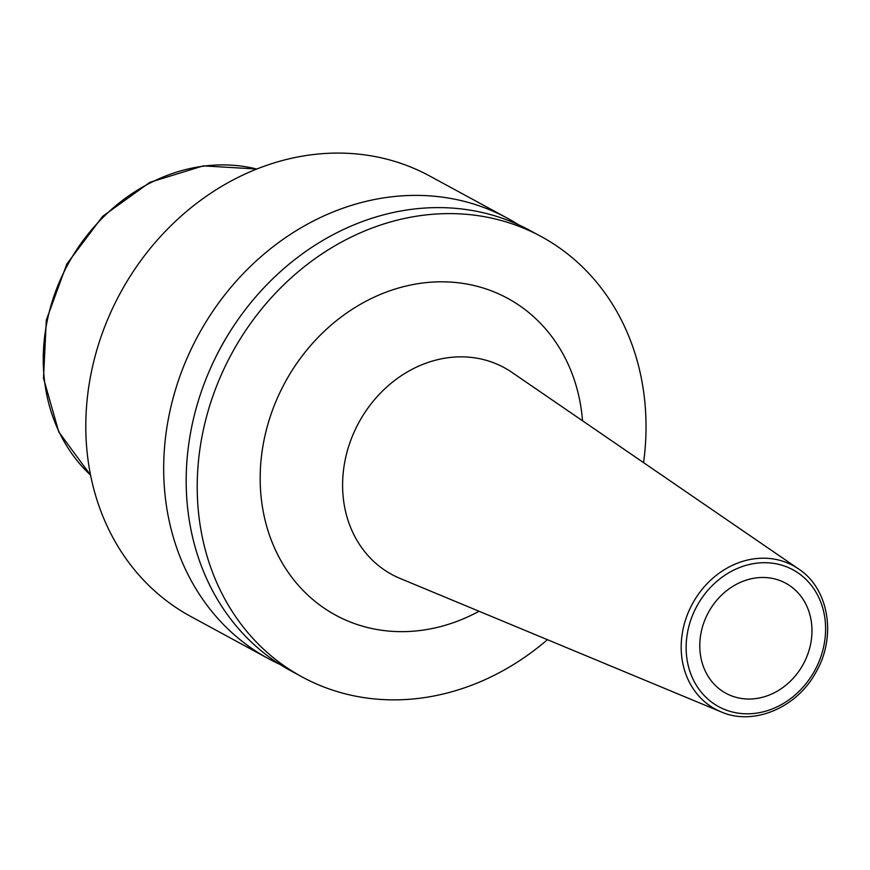 <?xml version="1.0" encoding="UTF-8"?>
<svg xmlns="http://www.w3.org/2000/svg" width="870" height="870" viewBox="0 0 870 870"><rect width="100%" height="100%" fill="white"/><g stroke="black" fill="none" stroke-linecap="round" stroke-linejoin="round"><path stroke-width="1.3" d="M518.705 224.841A250.549 216.097 118.5 0 0 508.776 218.957A250.549 216.097 118.5 0 0 507.656 218.348L429.78 176.044A250.549 216.097 -61.5 0 0 120.658 292.429A250.549 216.097 -61.5 0 0 189.508 615.775A250.549 216.097 118.5 0 0 190.628 616.395L268.504 658.688A250.549 216.097 118.5 0 0 279.977 664.419M302.042 676.904L291.026 670.911A250.549 216.097 118.5 0 1 289.895 670.302A250.549 216.097 118.5 0 1 221.045 346.956A250.549 216.097 118.5 0 1 530.167 230.572L541.194 236.564A250.549 216.097 -61.5 0 0 232.072 352.948A250.549 216.097 -61.5 0 0 300.922 676.284A250.549 216.097 118.5 0 0 302.042 676.904A250.549 216.097 118.5 0 0 547.426 639.678M643.572 462.644A250.549 216.097 118.5 0 0 542.325 237.173A250.549 216.097 -61.5 0 0 541.194 236.564M507.656 218.348A250.549 216.097 118.5 0 0 198.534 334.732A250.549 216.097 118.5 0 0 267.384 658.068A250.549 216.097 118.5 0 0 268.504 658.688M213.128 362.551A228.397 197.001 -61.5 0 1 229.104 333.134M725.7 693.151A62.64 54.027 118.5 0 0 725.971 693.303A62.64 54.027 118.5 0 0 803.26 664.201A62.64 54.027 118.5 0 0 786.045 583.368A62.64 54.027 118.5 0 0 785.762 583.215A62.64 54.027 118.5 0 0 708.484 612.317A62.64 54.027 118.5 0 0 725.7 693.151M90.556 475.096A178.393 153.859 -61.5 0 1 67.816 264.578A178.393 153.859 -61.5 0 1 256.77 169.041M582.519 420.775A180.264 155.48 118.5 0 0 508.461 298.769A180.264 155.48 118.5 0 0 285.512 381.593A180.264 155.48 118.5 0 0 334.776 614.688A180.264 155.48 118.5 0 0 479.065 611.262M504.72 367.923A117.711 101.529 118.5 0 0 359.136 422.004A117.711 101.529 118.5 0 0 391.315 574.211A117.711 101.529 118.5 0 0 400.037 578.419L721.012 711.834A81.617 70.394 -61.5 0 1 714.966 708.919A81.617 70.394 -61.5 0 1 692.661 603.378A81.617 70.394 -61.5 0 1 793.603 565.881A81.617 70.394 -61.5 0 1 798.606 568.969L511.941 372.371A117.711 101.529 118.5 0 0 504.72 367.923M793.375 570.024A77.865 67.153 -61.5 0 1 814.657 670.716A77.865 67.153 -61.5 0 1 718.359 706.483A77.865 67.153 -61.5 0 1 697.077 605.803A77.865 67.153 -61.5 0 1 793.375 570.024M90.567 475.14L58.779 431.944L43.5 378.222L46.317 320.084L66.816 264.034L102.671 216.325L149.89 182.319L203.275 165.876L256.813 169.03M798.606 568.969C828.849 588.598 836.809 636.47 816.027 672.086C796.996 707.832 753.387 726.222 721.012 711.834"/></g></svg>
